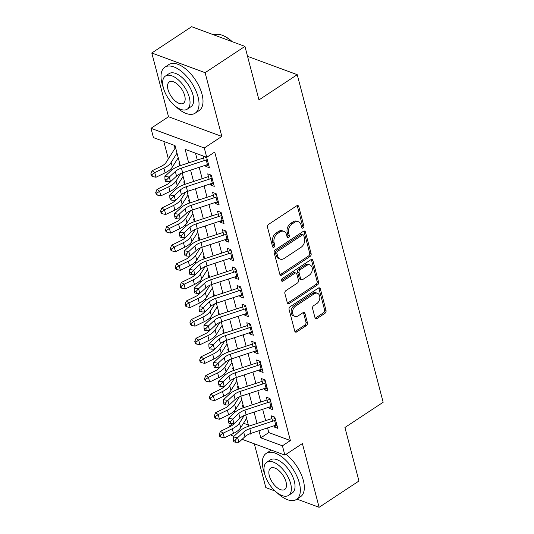<?xml version="1.0" encoding="UTF-8"?>
<svg xmlns="http://www.w3.org/2000/svg" width="534" height="534" viewBox="0 0 534 534"><rect width="100%" height="100%" fill="white"/><g stroke="black" fill="none" stroke-linecap="round" stroke-linejoin="round"><path stroke-width="0.8" d="M301.677 227.444A1.515 1.088 110.3 0 0 302.244 228.145A1.515 1.088 110.3 0 0 303.105 228.005A1.515 1.088 110.3 0 0 303.866 226.002L298.773 206.591A2.163 1.549 110.3 0 0 297.959 205.597A2.163 1.549 110.3 0 0 296.73 205.797L268.575 224.373A2.163 1.549 110.3 0 0 267.487 227.237L272.58 246.648A1.515 1.088 110.3 0 0 273.154 247.342A1.515 1.088 110.3 0 0 274.015 247.202A1.515 1.088 110.3 0 0 274.77 245.199L274.116 242.69A6.922 4.96 110.3 0 1 277.587 233.538L279.929 231.99A6.922 4.96 110.3 0 1 283.861 231.349A6.922 4.96 110.3 0 1 286.471 234.533L287.132 237.049A1.515 1.088 110.3 0 0 287.879 235.067L287.219 232.557L288.66 233.091A6.922 4.96 110.3 0 1 292.131 223.94L294.481 222.391A6.922 4.96 110.3 0 1 298.413 221.743A6.922 4.96 110.3 0 1 301.016 224.934L301.677 227.444A1.515 1.088 110.3 0 0 302.424 225.468L297.331 206.057A2.163 1.549 110.3 0 0 297.138 205.597M272.587 246.661A1.515 1.088 110.3 0 0 273.335 244.665L272.674 242.156L274.116 242.69M287.132 237.049A1.515 1.088 110.3 0 0 287.699 237.743A1.515 1.088 110.3 0 0 288.56 237.603A1.515 1.088 110.3 0 0 289.321 235.601L288.66 233.091M314.993 317.73A2.163 1.549 110.3 0 0 315.808 318.731A2.163 1.549 110.3 0 0 317.036 318.524L324.939 313.311A2.163 1.549 110.3 0 0 326.02 310.454L320.367 288.894A2.163 1.549 110.3 0 0 319.552 287.899A2.163 1.549 110.3 0 0 318.324 288.1L290.169 306.683A2.163 1.549 110.3 0 0 289.081 309.54L294.741 331.1A2.163 1.549 110.3 0 0 295.556 332.095A2.163 1.549 110.3 0 0 296.784 331.894L306.322 325.6A2.163 1.549 110.3 0 0 307.41 322.736L304.987 313.511A2.163 1.549 110.3 0 0 304.173 312.517A2.163 1.549 110.3 0 0 302.945 312.717L298.212 315.841A5.787 4.145 110.3 0 1 294.928 316.382A5.787 4.145 110.3 0 1 292.572 311.669A5.787 4.145 110.3 0 1 295.649 306.062L314.186 293.833A5.787 4.145 110.3 0 1 317.47 293.293A5.787 4.145 110.3 0 1 319.826 298.005A5.787 4.145 110.3 0 1 316.749 303.606L313.658 305.648A2.163 1.549 110.3 0 0 312.577 308.505L314.993 317.73M267.561 427.901L268.782 432.567L290.396 440.55L282.426 445.81L284.869 455.115L242.102 439.315M244.939 46.391L205.103 72.684L151.796 52.993L191.633 26.7L244.939 46.391L258.977 99.905L297.224 74.667L383.165 402.262L344.924 427.5L358.961 481.007L319.118 507.3L302.398 443.547L284.869 455.115M151.796 52.993L168.517 116.739L221.824 136.437L205.103 72.684M221.824 136.437L204.295 147.998L206.738 157.31L185.124 149.326L188.682 162.883M290.396 440.55L214.708 152.05L206.738 157.31M310.034 256.494A2.163 1.549 110.3 0 0 311.115 253.637L305.461 232.076A2.163 1.549 110.3 0 0 304.647 231.082A2.163 1.549 110.3 0 0 303.419 231.282L275.264 249.859A2.163 1.549 110.3 0 0 274.176 252.722L279.829 274.282A2.163 1.549 110.3 0 0 280.644 275.277A2.163 1.549 110.3 0 0 281.879 275.077L310.034 256.494L308.592 255.96A2.163 1.549 110.3 0 0 309.673 253.103L304.02 231.542A2.163 1.549 110.3 0 0 303.826 231.082M312.911 260.485L318.571 282.045A2.163 1.549 110.3 0 1 317.483 284.902L289.328 303.486A2.163 1.549 110.3 0 1 288.1 303.686A2.163 1.549 110.3 0 1 287.285 302.691L284.862 293.46A2.163 1.549 110.3 0 1 285.95 290.603L297.371 283.067A2.163 1.549 110.3 0 0 298.453 280.21L296.851 274.089A2.163 1.549 110.3 0 0 296.03 273.094A2.163 1.549 110.3 0 0 294.801 273.295L282.913 281.138A1.515 1.088 110.3 0 1 282.059 281.278A1.515 1.088 110.3 0 1 281.438 280.05A1.515 1.088 110.3 0 1 282.246 278.581L310.868 259.691A2.163 1.549 110.3 0 1 312.096 259.491A2.163 1.549 110.3 0 1 312.911 260.485L311.476 259.951L317.129 281.511L318.571 282.045M254.331 443.834L265.812 487.609L275.097 491.033M296.944 499.11L319.118 507.3M243.217 405.473L242.403 405.173L243.103 407.836M238.338 386.863L237.523 386.563L238.217 389.226M233.451 368.246L232.637 367.946L233.338 370.609M228.572 349.636L227.758 349.336L228.452 351.999M223.686 331.02L222.872 330.72L223.572 333.383M218.806 312.41L217.985 312.11L218.686 314.773M213.92 293.793L213.106 293.493L213.807 296.163M209.041 275.184L208.22 274.883L208.921 277.546M204.155 256.567L203.341 256.267L204.041 258.937M199.269 237.957L198.454 237.657L199.155 240.32M194.389 219.347L193.575 219.04L194.269 221.71M189.503 200.731L188.689 200.43L189.39 203.094M184.624 182.121L183.809 181.814L184.504 184.484M179.738 163.504L178.923 163.204L179.624 165.867M205.483 165.253L205.784 166.401L209.388 167.736L206.645 157.27M210.369 183.863L210.67 185.018L214.267 186.346L211.344 175.179L207.739 173.85L209.148 179.21M215.249 202.473L215.549 203.628L219.154 204.963L216.223 193.795L212.625 192.46L214.027 197.82M220.135 221.089L220.435 222.244L224.04 223.572L221.109 212.405L217.505 211.077L218.913 216.437M225.014 239.699L225.321 240.854L228.919 242.189L225.989 231.022L222.391 229.687L223.793 235.047M229.9 258.316L230.201 259.471L233.805 260.799L230.875 249.632L227.27 248.303L228.679 253.663M234.78 276.926L235.087 278.081L238.685 279.416L235.754 268.248L232.156 266.913L233.558 272.273M239.666 295.542L239.966 296.697L243.571 298.025L240.64 286.858L237.036 285.53L238.444 290.89M244.545 314.152L244.852 315.307L248.45 316.642L245.52 305.475L241.922 304.14L243.324 309.5M249.431 332.769L249.732 333.924L253.336 335.252L250.406 324.085L246.801 322.756L248.21 328.116M254.311 351.379L254.618 352.533L258.216 353.868L255.285 342.694L251.688 341.366L253.096 346.726M259.197 369.995L259.497 371.15L263.102 372.478L260.171 361.311L256.567 359.983L257.975 365.343M264.083 388.605L264.383 389.76L267.981 391.095L265.058 379.921L261.453 378.593L262.861 383.953M268.962 407.222L269.263 408.376L272.867 409.705L269.937 398.538L266.332 397.209L267.741 402.569M195.477 153.145L197.286 160.053M199.195 167.322L202.172 178.663M204.081 185.932L207.052 197.28M208.961 204.542L211.938 215.89M213.847 223.159L216.824 234.506M218.726 241.768L221.703 253.116M223.612 260.385L226.59 271.733M228.492 278.995L231.469 290.342M233.378 297.612L236.355 308.959M238.257 316.221L241.234 327.569M243.144 334.838L246.121 346.179M248.023 353.448L251 364.795M252.909 372.064L255.886 383.405M257.788 390.674L260.766 402.022M262.675 409.291L265.652 420.632M203.04 155.941L204.262 160.594M273.849 425.832L274.149 426.986L277.753 428.321L274.823 417.147L271.219 415.819L272.627 421.179M163.778 141.437L168.357 158.872M170.96 168.804L171.374 170.366M175.846 187.421L176.253 188.983M180.726 206.031L181.139 207.593M185.612 224.647L186.019 226.209M190.491 243.257L190.905 244.819M195.377 261.874L195.784 263.436M200.257 280.483L200.671 282.045M205.143 299.1L205.55 300.662M210.022 317.71L210.436 319.272M214.908 336.327L215.315 337.888M219.794 354.936L220.202 356.498M224.674 373.553L225.088 375.115M229.56 392.163L229.967 393.725M234.439 410.773L234.853 412.341M243.504 423.228L248.343 425.017M174.224 145.295L175.018 148.305M297.224 74.667L247.542 56.317M233.945 436.305L231.562 435.424L231.309 434.462M229.353 427.013L229.119 426.119L230.281 426.546M232.857 423.649L229.119 426.119M180.298 165.64L175.039 145.595L153.432 137.612L150.988 128.307L204.295 147.998M168.517 116.739L150.988 128.307M258.957 430.731L260.812 437.827L282.426 445.81M190.591 170.152L193.568 181.493M195.471 188.762L198.448 200.11M200.357 207.379L203.334 218.72M205.243 225.989L208.213 237.336M210.122 244.605L213.099 255.946M215.008 263.215L217.985 274.563M219.888 281.832L222.865 293.173M224.774 300.442L227.751 311.789M229.653 319.058L232.63 330.399M234.539 337.668L237.517 349.016M239.419 356.278L242.396 367.626M244.305 374.895L247.282 386.242M249.184 393.505L252.161 404.852M254.071 412.121L257.048 423.469M249.839 433.768L250.726 434.102L250.573 433.495M248.664 426.225L245.687 414.885M243.778 407.609L240.807 396.275M238.898 388.999L235.921 377.658M234.012 370.382L231.042 359.048M229.133 351.772L226.156 340.432M224.247 333.163L221.27 321.822M219.367 314.546L216.39 303.205M214.481 295.936L211.504 284.595M209.602 277.32L206.625 265.979M204.716 258.71L201.739 247.369M199.829 240.093L196.859 228.752M194.95 221.483L191.973 210.142M190.064 202.867L187.094 191.526M185.185 184.257L182.207 172.916M238.958 429.75L240.507 430.324M268.782 432.567L260.812 437.827M205.784 166.401L208.56 164.572M210.67 185.018L213.44 183.189M215.549 203.628L218.326 201.799M220.435 222.244L223.205 220.415M225.321 240.854L228.091 239.025M230.201 259.471L232.971 257.642M235.087 278.081L237.857 276.252M239.966 296.697L242.743 294.868M244.852 315.307L247.622 313.478M249.732 333.924L252.509 332.095M254.618 352.533L257.388 350.704M259.497 371.15L262.274 369.321M264.383 389.76L267.154 387.931M269.263 408.376L272.04 406.548M274.149 426.986L276.919 425.157M298.413 221.743L296.971 221.216A6.922 4.96 110.3 0 0 293.039 221.857L294.481 222.391M287.219 232.557A6.922 4.96 110.3 0 1 290.69 223.406L293.039 221.857M283.861 231.349L282.419 230.815A6.922 4.96 110.3 0 0 278.488 231.456L279.929 231.99M272.674 242.156A6.922 4.96 110.3 0 1 276.145 233.004L278.488 231.456M280.023 274.743A2.163 1.549 110.3 0 0 280.437 274.543L308.592 255.96M303.799 235.534A1.515 1.088 110.3 0 0 303.225 234.833A1.515 1.088 110.3 0 0 302.364 234.973L277.653 251.287A1.515 1.088 110.3 0 0 276.892 253.283L277.587 255.933A6.922 4.96 110.3 0 0 280.196 259.123A6.922 4.96 110.3 0 0 284.128 258.476L301.022 247.329A6.922 4.96 110.3 0 0 304.493 238.177L303.799 235.534M303.225 234.833L301.783 234.299A1.515 1.088 110.3 0 0 300.929 234.446L302.364 234.973M280.196 259.123L278.755 258.589A6.922 4.96 110.3 0 1 276.145 255.406L275.451 252.756A1.515 1.088 110.3 0 1 276.212 250.753L300.929 234.446M287.479 303.152A2.163 1.549 110.3 0 0 287.886 302.952L316.041 284.375A2.163 1.549 110.3 0 0 317.129 281.511M296.03 273.094L294.594 272.56A2.163 1.549 110.3 0 0 293.366 272.761L281.491 280.597M309.219 275.25A5.787 4.145 110.3 0 0 312.297 269.65A5.787 4.145 110.3 0 0 309.94 264.937A5.787 4.145 110.3 0 0 306.649 265.478L300.121 269.783A2.163 1.549 110.3 0 0 299.04 272.647L300.642 278.761A2.163 1.549 110.3 0 0 301.456 279.763A2.163 1.549 110.3 0 0 302.685 279.562L309.219 275.25M309.94 264.937L308.498 264.403A5.787 4.145 110.3 0 0 305.214 264.944L306.649 265.478M301.456 279.763L300.015 279.229A2.163 1.549 110.3 0 1 299.2 278.234L297.598 272.113A2.163 1.549 110.3 0 1 298.68 269.249L305.214 264.944M311.476 259.951A2.163 1.549 110.3 0 0 311.282 259.491M317.47 293.293L316.028 292.766A5.787 4.145 110.3 0 0 312.744 293.299L314.186 293.833M294.928 316.382L293.486 315.848A5.787 4.145 110.3 0 1 291.13 311.135A5.787 4.145 110.3 0 1 294.207 305.535L312.744 293.299M294.928 331.561A2.163 1.549 110.3 0 0 295.342 331.36L304.881 325.066A2.163 1.549 110.3 0 0 305.969 322.209L303.546 312.977A2.163 1.549 110.3 0 0 303.352 312.517M315.187 318.197A2.163 1.549 110.3 0 0 315.601 317.997L323.497 312.784A2.163 1.549 110.3 0 0 324.579 309.92L318.925 288.367A2.163 1.549 110.3 0 0 318.731 287.899M175.573 147.624A7.71 3.751 -14.7 0 0 174.958 148.399L166.101 162.443A11.014 5.367 165.3 0 1 161.275 166.288L152.117 170.726L154.74 172.609L163.905 168.17A16.521 8.043 -14.7 0 0 171.14 162.403L177.008 153.098M151.883 174.618L150.835 173.864L151.322 175.726L152.37 176.48L151.883 174.618L154.74 172.609L155.961 177.261L165.119 172.822A16.521 8.043 -14.7 0 0 172.362 167.055L178.229 157.75M155.961 177.261L152.37 176.48M150.835 173.864L152.117 170.726M208.467 164.225A7.71 3.751 165.3 0 1 207.439 164.605L182.655 172.762A11.014 5.367 -14.7 0 0 176.54 176.133L170.513 181.72A11.014 5.367 165.3 0 1 166.161 184.904L156.996 189.336L159.626 191.219L168.784 186.787A16.521 8.043 -14.7 0 0 176.02 181.019L180.779 173.477M207.245 159.573A7.71 3.751 165.3 0 1 206.217 159.953L181.433 168.11A11.014 5.367 -14.7 0 0 175.319 171.481L169.291 177.068L170.513 181.72L167.222 181.6L166.735 179.738L164.979 179.451L165.467 181.313L167.222 181.6M166.735 179.738L169.291 177.068L164.893 176.353L170.927 170.767A16.521 8.043 165.3 0 1 180.091 165.714L203.574 157.984M206.832 157.997L205.25 157.41M164.893 176.353L164.979 179.451M231.776 41.532A27.541 13.744 -123.4 0 0 222.344 35.277L222.958 35.518A26.88 13.41 56.6 0 1 232.263 41.712M222.344 35.277A27.541 13.744 -123.4 0 0 213.907 34.93M175.719 106.466A27.541 13.744 -123.4 0 0 195.184 113.175A27.541 13.744 -123.4 0 0 198.027 96.841A27.541 13.744 -123.4 0 0 183.049 72.744A27.541 13.744 -123.4 0 0 164.846 67.204A27.541 13.744 -123.4 0 0 162.009 83.538A27.541 13.744 -123.4 0 0 163.364 87.736M195.184 113.175L199.169 110.545A27.541 13.744 -123.4 0 0 202.006 94.211A27.541 13.744 -123.4 0 0 187.033 70.114A27.541 13.744 -123.4 0 0 168.831 64.574L164.846 67.204M165.427 76.055L169.091 73.639A19.825 9.892 56.6 0 1 182.201 77.63A19.825 9.892 56.6 0 1 192.981 94.979A19.825 9.892 56.6 0 1 190.938 106.74L187.267 109.156A19.825 9.892 -123.4 0 0 189.316 97.395A19.825 9.892 -123.4 0 0 178.536 80.047A19.825 9.892 -123.4 0 0 165.427 76.055A19.825 9.892 -123.4 0 0 163.384 87.816A19.825 9.892 -123.4 0 0 174.164 105.171A19.825 9.892 -123.4 0 0 187.267 109.156M167.996 89.518A12.776 6.375 -123.4 0 0 174.938 100.699A12.776 6.375 -123.4 0 0 183.389 103.276A12.776 6.375 -123.4 0 0 184.704 95.693A12.776 6.375 -123.4 0 0 177.755 84.512A12.776 6.375 -123.4 0 0 169.311 81.942A12.776 6.375 -123.4 0 0 167.996 89.518M277.046 492.688A27.541 13.744 -123.4 0 0 296.503 499.397A27.541 13.744 -123.4 0 0 299.347 483.063A27.541 13.744 -123.4 0 0 284.375 458.966A27.541 13.744 -123.4 0 0 266.172 453.426A27.541 13.744 -123.4 0 0 263.329 469.76A27.541 13.744 -123.4 0 0 264.684 473.958M296.503 499.397L300.488 496.767A27.541 13.744 -123.4 0 0 303.332 480.433A27.541 13.744 -123.4 0 0 285.99 454.374M271.406 450.142A27.541 13.744 -123.4 0 0 270.157 450.796L266.172 453.426M266.753 462.277L270.418 459.861A19.825 9.892 56.6 0 1 283.521 463.852A19.825 9.892 56.6 0 1 294.307 481.201A19.825 9.892 56.6 0 1 292.258 492.962L288.594 495.378A19.825 9.892 -123.4 0 0 290.643 483.617A19.825 9.892 -123.4 0 0 279.856 466.269A19.825 9.892 -123.4 0 0 266.753 462.277A19.825 9.892 -123.4 0 0 264.704 474.038A19.825 9.892 -123.4 0 0 275.491 491.393A19.825 9.892 -123.4 0 0 288.594 495.378M269.316 475.741A12.776 6.375 -123.4 0 0 276.265 486.921A12.776 6.375 -123.4 0 0 284.709 489.491A12.776 6.375 -123.4 0 0 286.03 481.915A12.776 6.375 -123.4 0 0 279.082 470.734A12.776 6.375 -123.4 0 0 270.638 468.164A12.776 6.375 -123.4 0 0 269.316 475.741M156.769 193.228L155.714 192.474L156.202 194.336L157.256 195.09L156.769 193.228L159.626 191.219L160.847 195.871L170.006 191.439A16.521 8.043 -14.7 0 0 177.241 185.672L183.115 176.36M160.847 195.871L157.256 195.09M155.714 192.474L156.996 189.336M212.131 178.189A7.71 3.751 165.3 0 1 211.104 178.563L186.313 186.72A11.014 5.367 -14.7 0 0 180.205 190.091L174.177 195.684L175.399 200.337A11.014 5.367 165.3 0 1 171.04 203.514L161.882 207.953L164.505 209.829L173.67 205.396A16.521 8.043 -14.7 0 0 180.906 199.629L185.658 192.093M161.648 211.844L160.6 211.09L161.088 212.953L162.136 213.707L161.648 211.844L164.505 209.829L165.727 214.488L174.892 210.049A16.521 8.043 -14.7 0 0 182.127 204.282L187.995 194.977M165.727 214.488L162.136 213.707M160.6 211.09L161.882 207.953M180.265 218.947A11.014 5.367 165.3 0 1 175.926 222.131L166.762 226.563L169.391 228.445L178.55 224.013A16.521 8.043 -14.7 0 0 185.792 218.246L190.545 210.703M166.535 230.454L165.48 229.7L165.974 231.562L167.022 232.317L166.535 230.454L169.391 228.445L170.613 233.098L179.771 228.665A16.521 8.043 -14.7 0 0 187.007 222.898L192.881 213.587M170.613 233.098L167.022 232.317M165.48 229.7L166.762 226.563M221.897 215.416A7.71 3.751 165.3 0 1 220.869 215.789L196.085 223.946A11.014 5.367 -14.7 0 0 189.971 227.317L183.943 232.911L185.164 237.563A11.014 5.367 165.3 0 1 180.806 240.741L171.648 245.179L174.271 247.055L183.436 242.623A16.521 8.043 -14.7 0 0 190.671 236.856L195.424 229.32M171.414 249.071L170.366 248.317L170.853 250.179L171.901 250.927L171.414 249.071L174.271 247.055L175.492 251.714L184.657 247.275A16.521 8.043 -14.7 0 0 191.893 241.508L197.76 232.203M175.492 251.714L171.901 250.927M170.366 248.317L171.648 245.179M210.61 175.519L210.977 175.045M213.353 182.842A7.71 3.751 165.3 0 1 212.325 183.215L187.534 191.379A11.014 5.367 -14.7 0 0 181.427 194.743L175.399 200.337L172.108 200.21L171.621 198.354L169.859 198.067L170.346 199.93L172.108 200.21M171.621 198.354L174.177 195.684L169.779 194.97L175.806 189.383A16.521 8.043 165.3 0 1 184.971 184.323L208.46 176.594M211.718 176.607L210.136 176.026M169.779 194.97L169.859 198.067M215.489 194.129L215.856 193.655M218.232 201.452A7.71 3.751 165.3 0 1 217.204 201.832L192.42 209.989A11.014 5.367 -14.7 0 0 186.306 213.36L180.278 218.947L179.057 214.294L176.5 216.964L174.745 216.677L175.232 218.539L176.988 218.827L176.5 216.964M217.011 196.799A7.71 3.751 165.3 0 1 215.99 197.179L191.199 205.336A11.014 5.367 -14.7 0 0 185.091 208.707L179.057 214.294L174.658 213.58L180.692 207.993A16.521 8.043 165.3 0 1 189.857 202.94L213.34 195.21M216.597 195.224L215.015 194.636M174.658 213.58L174.745 216.677M176.988 218.827L180.278 218.947M220.375 212.746L220.742 212.272M223.119 220.068A7.71 3.751 165.3 0 1 222.091 220.442L197.3 228.599A11.014 5.367 -14.7 0 0 191.192 231.97L185.164 237.563L181.874 237.436L181.386 235.581L179.624 235.294L180.112 237.156L181.874 237.436M181.386 235.581L183.943 232.911L179.544 232.197L185.572 226.603A16.521 8.043 165.3 0 1 194.736 221.55L218.226 213.82M221.483 213.834L219.901 213.253M179.544 232.197L179.624 235.294M225.255 231.356L225.622 230.882M227.998 238.678A7.71 3.751 165.3 0 1 226.97 239.058L202.186 247.215A11.014 5.367 -14.7 0 0 196.078 250.586L190.044 256.173A11.014 5.367 165.3 0 1 185.692 259.357L176.534 263.789L179.157 265.672L188.315 261.239A16.521 8.043 -14.7 0 0 195.557 255.472L200.31 247.93M226.776 234.026A7.71 3.751 165.3 0 1 225.755 234.406L200.964 242.563A11.014 5.367 -14.7 0 0 194.857 245.934L188.822 251.521L190.044 256.173L186.753 256.053L186.266 254.191L184.51 253.904L184.998 255.766L186.753 256.053M186.266 254.191L188.822 251.521L184.43 250.806L190.458 245.219A16.521 8.043 165.3 0 1 199.623 240.16L223.112 232.437M226.363 232.45L224.781 231.863M184.43 250.806L184.51 253.904M176.3 267.681L175.245 266.927L175.739 268.789L176.787 269.543L176.3 267.681L179.157 265.672L180.379 270.324L189.537 265.892A16.521 8.043 -14.7 0 0 196.772 260.125L202.646 250.813M180.379 270.324L176.787 269.543M175.245 266.927L176.534 263.789M230.141 249.972L230.508 249.498M232.884 257.295A7.71 3.751 165.3 0 1 231.856 257.668L207.065 265.825A11.014 5.367 -14.7 0 0 200.958 269.196L194.93 274.79L193.708 270.137L191.152 272.807L189.39 272.52L189.877 274.383L191.639 274.663L191.152 272.807M231.663 252.635A7.71 3.751 165.3 0 1 230.635 253.016L205.85 261.173A11.014 5.367 -14.7 0 0 199.736 264.544L193.708 270.137L189.31 269.423L195.337 263.829A16.521 8.043 165.3 0 1 204.509 258.776L227.991 251.047M231.249 251.06L229.667 250.479M189.31 269.423L189.39 272.52M191.639 274.663L194.93 274.79M194.917 274.79A11.014 5.367 165.3 0 1 190.571 277.967L181.413 282.406L184.043 284.282L193.201 279.849A16.521 8.043 -14.7 0 0 200.437 274.082L205.189 266.546M181.18 286.297L180.132 285.543L180.619 287.405L181.673 288.153L181.18 286.297L184.043 284.282L185.258 288.941L194.423 284.502A16.521 8.043 -14.7 0 0 201.658 278.735L207.526 269.43M185.258 288.941L181.673 288.153M180.132 285.543L181.413 282.406M235.02 268.582L235.387 268.108M237.763 275.904A7.71 3.751 165.3 0 1 236.742 276.285L211.951 284.442A11.014 5.367 -14.7 0 0 205.844 287.813L199.809 293.4L198.588 288.747L196.031 291.417L194.276 291.13L194.763 292.992L196.525 293.279L196.031 291.417M236.542 271.252A7.71 3.751 165.3 0 1 235.521 271.632L210.73 279.789A11.014 5.367 -14.7 0 0 204.622 283.16L198.588 288.747L194.196 288.033L200.223 282.446A16.521 8.043 165.3 0 1 209.388 277.386L232.877 269.663M236.128 269.677L234.546 269.089M194.196 288.033L194.276 291.13M196.525 293.279L199.809 293.4M199.796 293.4A11.014 5.367 165.3 0 1 195.457 296.584L186.299 301.016L188.923 302.898L198.081 298.466A16.521 8.043 -14.7 0 0 205.323 292.692L210.076 285.156M186.066 304.907L185.018 304.153L185.505 306.015L186.553 306.77L186.066 304.907L188.923 302.898L190.144 307.551L199.302 303.118A16.521 8.043 -14.7 0 0 206.545 297.351L212.412 288.04M190.144 307.551L186.553 306.77M185.018 304.153L186.299 301.016M239.906 287.199L240.273 286.725M242.65 294.521A7.71 3.751 165.3 0 1 241.622 294.895L216.837 303.052A11.014 5.367 -14.7 0 0 210.723 306.423L204.696 312.016A11.014 5.367 165.3 0 1 200.337 315.193L191.179 319.626L193.809 321.508L202.967 317.076A16.521 8.043 -14.7 0 0 210.202 311.309L214.955 303.773M241.428 289.862A7.71 3.751 165.3 0 1 240.4 290.242L215.616 298.399A11.014 5.367 -14.7 0 0 209.502 301.77L203.474 307.364L204.696 312.016L201.405 311.889L200.917 310.027L199.155 309.747L199.649 311.609L201.405 311.889M200.917 310.027L203.474 307.364L199.075 306.649L205.109 301.056A16.521 8.043 165.3 0 1 214.274 296.003L237.757 288.273M241.014 288.287L239.432 287.706M199.075 306.649L199.155 309.747M190.952 323.524L189.897 322.77L190.384 324.632L191.439 325.38L190.952 323.524L193.809 321.508L195.03 326.161L204.188 321.728A16.521 8.043 -14.7 0 0 211.424 315.961L217.291 306.656M195.03 326.161L191.439 325.38M189.897 322.77L191.179 319.626M244.786 305.808L245.153 305.335M247.529 313.131A7.71 3.751 165.3 0 1 246.508 313.511L221.717 321.668A11.014 5.367 -14.7 0 0 215.609 325.039L209.575 330.626A11.014 5.367 165.3 0 1 205.223 333.81L196.065 338.242L198.688 340.125L207.846 335.692A16.521 8.043 -14.7 0 0 215.089 329.919L219.841 322.382M246.314 308.478A7.71 3.751 165.3 0 1 245.286 308.859L220.495 317.016A11.014 5.367 -14.7 0 0 214.388 320.387L208.353 325.974L209.575 330.626L206.291 330.506L205.797 328.644L204.041 328.357L204.529 330.219L206.291 330.506M205.797 328.644L208.353 325.974L203.961 325.259L209.989 319.672A16.521 8.043 165.3 0 1 219.154 314.613L242.643 306.89M245.9 306.903L244.312 306.316M203.961 325.259L204.041 328.357M195.831 342.134L194.783 341.38L195.27 343.242L196.318 343.996L195.831 342.134L198.688 340.125L199.91 344.777L209.068 340.345A16.521 8.043 -14.7 0 0 216.31 334.578L222.177 325.266M199.91 344.777L196.318 343.996M194.783 341.38L196.065 338.242M249.672 324.425L250.039 323.951M252.415 331.748A7.71 3.751 165.3 0 1 251.387 332.121L226.603 340.278A11.014 5.367 -14.7 0 0 220.489 343.649L214.461 349.243L213.24 344.59L210.683 347.254L208.927 346.973L209.415 348.836L211.17 349.116L210.683 347.254M251.194 327.088A7.71 3.751 165.3 0 1 250.166 327.469L225.381 335.626A11.014 5.367 -14.7 0 0 219.267 338.997L213.24 344.59L208.841 343.876L214.875 338.282A16.521 8.043 165.3 0 1 224.04 333.229L247.522 325.5M250.78 325.513L249.198 324.932M208.841 343.876L208.927 346.973M211.17 349.116L214.461 349.243M214.448 349.243A11.014 5.367 165.3 0 1 210.102 352.42L200.944 356.852L203.574 358.735L212.732 354.302A16.521 8.043 -14.7 0 0 219.968 348.535L224.721 340.999M200.717 360.75L199.663 359.996L200.15 361.858L201.205 362.606L200.717 360.75L203.574 358.735L204.796 363.387L213.954 358.955A16.521 8.043 -14.7 0 0 221.189 353.188L227.057 343.883M204.796 363.387L201.205 362.606M199.663 359.996L200.944 356.852M254.558 343.035L254.925 342.561M257.301 350.357A7.71 3.751 165.3 0 1 256.273 350.738L231.482 358.895A11.014 5.367 -14.7 0 0 225.375 362.266L219.341 367.853A11.014 5.367 165.3 0 1 214.988 371.037L205.83 375.469L208.454 377.351L217.618 372.919A16.521 8.043 -14.7 0 0 224.854 367.145L229.607 359.609M256.08 345.705A7.71 3.751 165.3 0 1 255.052 346.085L230.261 354.242A11.014 5.367 -14.7 0 0 224.153 357.613L218.126 363.2L219.341 367.853L216.056 367.732L215.569 365.87L213.807 365.583L214.294 367.445L216.056 367.732M215.569 365.87L218.126 363.2L213.727 362.486L219.754 356.899A16.521 8.043 165.3 0 1 228.919 351.839L252.408 344.116M255.666 344.13L254.084 343.542M213.727 362.486L213.807 365.583M205.597 379.36L204.549 378.606L205.036 380.468L206.084 381.223L205.597 379.36L208.454 377.351L209.675 382.004L218.833 377.571A16.521 8.043 -14.7 0 0 226.076 371.804L231.943 362.493M209.675 382.004L206.084 381.223M204.549 378.606L205.83 375.469M259.437 361.651L259.804 361.178M262.181 368.967A7.71 3.751 165.3 0 1 261.153 369.348L236.368 377.505A11.014 5.367 -14.7 0 0 230.254 380.875L224.227 386.469A11.014 5.367 165.3 0 1 219.874 389.646L210.71 394.079L213.34 395.961L222.498 391.529A16.521 8.043 -14.7 0 0 229.733 385.762L234.493 378.226M260.959 364.315A7.71 3.751 165.3 0 1 259.931 364.695L235.147 372.852A11.014 5.367 -14.7 0 0 229.033 376.223L223.005 381.817L224.227 386.469L220.936 386.342L220.449 384.48L218.693 384.2L219.18 386.062L220.936 386.342M220.449 384.48L223.005 381.817L218.606 381.102L224.64 375.509A16.521 8.043 165.3 0 1 233.805 370.456L257.288 362.726M260.545 362.74L258.963 362.159M218.606 381.102L218.693 384.2M210.483 397.97L209.428 397.223L209.915 399.085L210.97 399.832L210.483 397.97L213.34 395.961L214.561 400.613L223.719 396.181A16.521 8.043 -14.7 0 0 230.955 390.414L236.829 381.102M214.561 400.613L210.97 399.832M209.428 397.223L210.71 394.079M264.323 380.261L264.69 379.787M267.067 387.584A7.71 3.751 165.3 0 1 266.039 387.964L241.248 396.121A11.014 5.367 -14.7 0 0 235.14 399.492L229.113 405.079L227.891 400.427L225.335 403.097L223.572 402.81L224.06 404.672L225.822 404.959L225.335 403.097M265.845 382.931A7.71 3.751 165.3 0 1 264.817 383.312L240.026 391.469A11.014 5.367 -14.7 0 0 233.919 394.84L227.891 400.427L223.492 399.712L229.52 394.125A16.521 8.043 165.3 0 1 238.685 389.066L262.174 381.336M265.431 381.356L263.849 380.769M223.492 399.712L223.572 402.81M225.822 404.959L229.113 405.079M229.099 405.079A11.014 5.367 165.3 0 1 224.754 408.263L215.596 412.695L218.219 414.578L227.384 410.145A16.521 8.043 -14.7 0 0 234.62 404.371L239.372 396.835M215.362 416.587L214.314 415.832L214.802 417.695L215.849 418.449L215.362 416.587L218.219 414.578L219.441 419.23L228.605 414.798A16.521 8.043 -14.7 0 0 235.841 409.024L241.708 399.719M219.441 419.23L215.849 418.449M214.314 415.832L215.596 412.695M269.203 398.878L269.57 398.404M271.946 406.194A7.71 3.751 165.3 0 1 270.918 406.574L246.134 414.731A11.014 5.367 -14.7 0 0 240.02 418.102L233.992 423.696A11.014 5.367 165.3 0 1 229.64 426.873L220.475 431.305L223.105 433.187L232.263 428.755A16.521 8.043 -14.7 0 0 239.499 422.988L244.258 415.445M270.725 401.541A7.71 3.751 165.3 0 1 269.697 401.922L244.912 410.079A11.014 5.367 -14.7 0 0 238.805 413.45L232.771 419.043L233.992 423.696L230.701 423.569L230.214 421.706L228.459 421.426L228.946 423.282L230.701 423.569M230.214 421.706L232.771 419.043L228.372 418.329L234.406 412.735A16.521 8.043 165.3 0 1 243.571 407.682L267.053 399.953M270.311 399.966L268.729 399.385M228.372 418.329L228.459 421.426M220.248 435.197L219.194 434.449L219.688 436.311L220.736 437.059L220.248 435.197L223.105 433.187L224.327 437.84L233.485 433.408A16.521 8.043 -14.7 0 0 240.721 427.641L246.595 418.329M224.327 437.84L220.736 437.059M219.194 434.449L220.475 431.305M274.089 417.488L274.456 417.014M276.832 424.81A7.71 3.751 165.3 0 1 275.804 425.191L251.013 433.348A11.014 5.367 -14.7 0 0 244.906 436.719L238.878 442.306L237.657 437.653L235.1 440.323L233.338 440.036L233.825 441.898L235.587 442.185L235.1 440.323M275.611 420.158A7.71 3.751 165.3 0 1 274.583 420.538L249.792 428.695A11.014 5.367 -14.7 0 0 243.684 432.066L237.657 437.653L233.258 436.939L239.285 431.352A16.521 8.043 165.3 0 1 248.45 426.292L271.939 418.563M275.197 418.583L273.615 417.995M233.258 436.939L233.338 440.036M235.587 442.185L238.878 442.306M302.424 225.468L303.866 226.002M273.335 244.665L274.77 245.199M287.879 235.067L289.321 235.601M290.69 223.406L292.131 223.94M276.145 233.004L277.587 233.538M297.331 206.057L298.773 206.591M280.437 274.543L281.879 275.077M304.02 231.542L305.461 232.076M309.673 253.103L311.115 253.637M276.212 250.753L277.653 251.287M275.451 252.756L276.892 253.283M276.145 255.406L277.587 255.933M316.041 284.375L317.483 284.902M287.886 302.952L289.328 303.486M293.366 272.761L294.801 273.295M281.491 280.61L282.913 281.138M298.68 269.249L300.121 269.783M297.598 272.113L299.04 272.647M299.2 278.234L300.642 278.761M294.207 305.535L295.649 306.062M303.546 312.977L304.987 313.511M305.969 322.209L307.41 322.736M304.881 325.066L306.322 325.6M295.342 331.36L296.784 331.894M318.925 288.367L320.367 288.894M324.579 309.92L326.02 310.454M323.497 312.784L324.939 313.311M315.601 317.997L317.036 318.524M163.905 168.17L165.119 172.822M171.14 162.403L172.362 167.055M182.655 172.762L181.433 168.11M176.54 176.133L175.319 171.481M207.439 164.605L206.217 159.953M168.784 186.787L170.006 191.439M176.02 181.019L177.241 185.672M173.67 205.396L174.892 210.049M180.906 199.629L182.127 204.282M178.55 224.013L179.771 228.665M185.792 218.246L187.007 222.898M183.436 242.623L184.657 247.275M190.671 236.856L191.893 241.508M187.534 191.379L186.313 186.72M181.427 194.743L180.205 190.091M212.325 183.215L211.104 178.563M192.42 209.989L191.199 205.336M186.306 213.36L185.091 208.707M217.204 201.832L215.99 197.179M197.3 228.599L196.085 223.946M191.192 231.97L189.971 227.317M222.091 220.442L220.869 215.789M202.186 247.215L200.964 242.563M196.078 250.586L194.857 245.934M226.97 239.058L225.755 234.406M188.315 261.239L189.537 265.892M195.557 255.472L196.772 260.125M207.065 265.825L205.85 261.173M200.958 269.196L199.736 264.544M231.856 257.668L230.635 253.016M193.201 279.849L194.423 284.502M200.437 274.082L201.658 278.735M211.951 284.442L210.73 279.789M205.844 287.813L204.622 283.16M236.742 276.285L235.521 271.632M198.081 298.466L199.302 303.118M205.323 292.692L206.545 297.351M216.837 303.052L215.616 298.399M210.723 306.423L209.502 301.77M241.622 294.895L240.4 290.242M202.967 317.076L204.188 321.728M210.202 311.309L211.424 315.961M221.717 321.668L220.495 317.016M215.609 325.039L214.388 320.387M246.508 313.511L245.286 308.859M207.846 335.692L209.068 340.345M215.089 329.919L216.31 334.578M226.603 340.278L225.381 335.626M220.489 343.649L219.267 338.997M251.387 332.121L250.166 327.469M212.732 354.302L213.954 358.955M219.968 348.535L221.189 353.188M231.482 358.895L230.261 354.242M225.375 362.266L224.153 357.613M256.273 350.738L255.052 346.085M217.618 372.919L218.833 377.571M224.854 367.145L226.076 371.804M236.368 377.505L235.147 372.852M230.254 380.875L229.033 376.223M261.153 369.348L259.931 364.695M222.498 391.529L223.719 396.181M229.733 385.762L230.955 390.414M241.248 396.121L240.026 391.469M235.14 399.492L233.919 394.84M266.039 387.964L264.817 383.312M227.384 410.145L228.605 414.798M234.62 404.371L235.841 409.024M246.134 414.731L244.912 410.079M240.02 418.102L238.805 413.45M270.918 406.574L269.697 401.922M232.263 428.755L233.485 433.408M239.499 422.988L240.721 427.641M251.013 433.348L249.792 428.695M244.906 436.719L243.684 432.066M275.804 425.191L274.583 420.538"/></g></svg>
